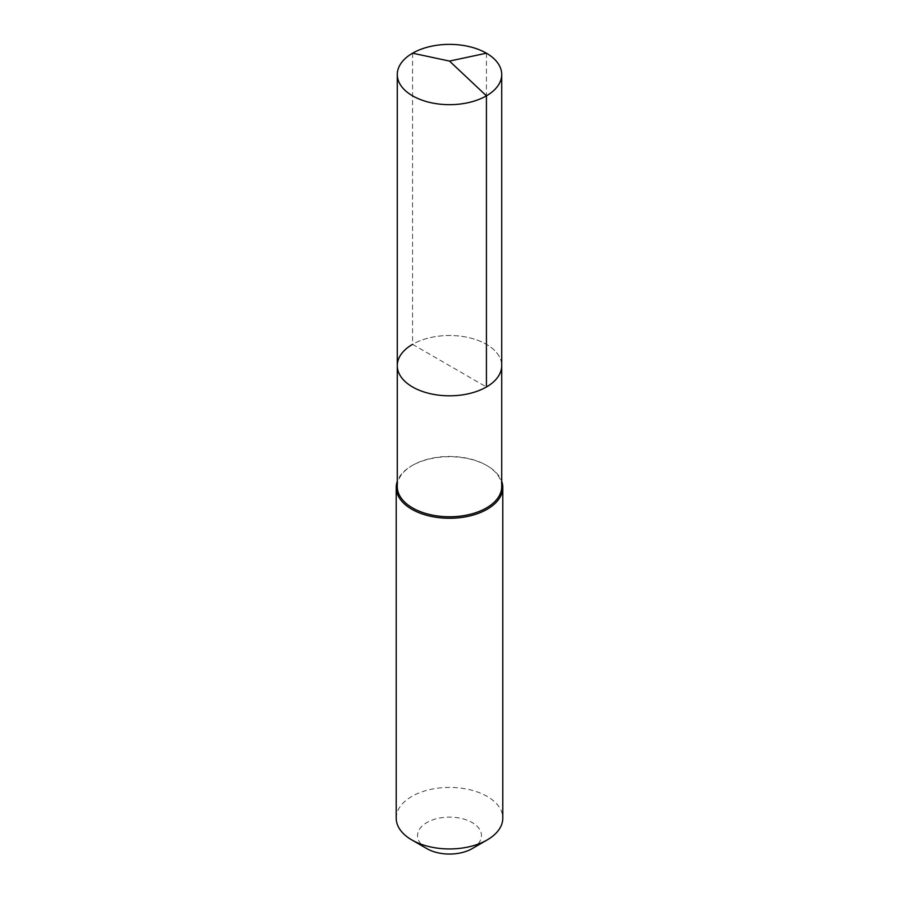 <?xml version="1.0" encoding="UTF-8"?>
<svg xmlns="http://www.w3.org/2000/svg" width="899" height="899" viewBox="0 0 899 899"><rect width="100%" height="100%" fill="white"/><g stroke="black" fill="none" stroke-linecap="round" stroke-linejoin="round"><path stroke-width="0.67" stroke-dasharray="4.5 3.37" d="M397.279 365.657A52.221 30.15 180 0 1 412.574 344.339A52.221 30.15 0 0 1 469.48 337.799A52.221 30.15 0 0 1 501.721 365.657A52.221 30.15 0 0 0 469.48 337.799A52.221 30.15 0 0 0 412.574 344.339L486.426 386.986M397.279 486.629A52.221 30.15 180 0 1 412.574 465.3L411.821 465.738A53.288 30.768 0 0 1 487.179 465.738A53.288 30.768 0 0 1 501.721 481.37M501.721 486.629A52.221 30.15 0 0 0 486.426 465.3A52.221 30.15 0 0 0 412.574 465.3L411.821 465.738A53.288 30.768 180 0 0 397.279 481.37M396.212 818.18A53.288 30.768 180 0 1 411.821 796.424A53.288 30.768 0 0 1 469.896 789.76A53.288 30.768 0 0 1 502.788 818.18M472.11 848.645A31.971 18.463 0 0 0 472.11 822.54A31.971 18.463 0 0 0 426.89 822.54A31.971 18.463 180 0 0 426.89 848.645M412.574 53.198L412.574 344.339M486.426 53.198L486.426 344.339M486.426 465.3L487.179 465.738"/><path stroke-width="1.35" d="M397.279 365.657L397.279 74.527A52.221 30.15 180 0 0 429.52 102.374A52.221 30.15 180 0 0 486.426 95.845L449.5 61.076L486.426 95.845A52.221 30.15 0 0 0 501.721 74.527L501.721 486.629A52.221 30.15 0 0 1 486.426 507.946A52.221 30.15 180 0 1 429.52 514.475A52.221 30.15 180 0 1 397.279 486.629L397.279 365.657A52.221 30.15 180 0 0 429.52 393.515A52.221 30.15 180 0 0 486.426 386.986A52.221 30.15 0 0 0 501.721 365.657A52.221 30.15 0 0 1 486.426 386.986L486.426 95.845L486.426 386.986A52.221 30.15 180 0 1 429.52 393.515A52.221 30.15 180 0 1 397.279 365.657A52.221 30.15 180 0 1 412.574 344.339M502.788 487.494L502.788 818.18A53.288 30.768 0 0 1 487.179 839.936L472.11 848.645L487.179 839.936A53.288 30.768 180 0 1 411.821 839.936A53.288 30.768 180 0 1 396.212 818.18L396.212 487.494A53.288 30.768 180 0 0 429.104 515.925A53.288 30.768 180 0 0 487.179 509.25A53.288 30.768 0 0 0 502.788 487.494A53.288 30.768 0 0 0 501.721 481.37M396.212 487.494A53.288 30.768 180 0 1 397.279 481.37M472.11 848.645A31.971 18.463 180 0 1 426.89 848.645L411.821 839.936M501.721 74.527A52.221 30.15 0 0 0 469.48 46.669A52.221 30.15 0 0 0 412.574 53.198A52.221 30.15 180 0 0 397.279 74.527M486.426 53.198L449.5 61.076L412.574 53.198"/></g></svg>
